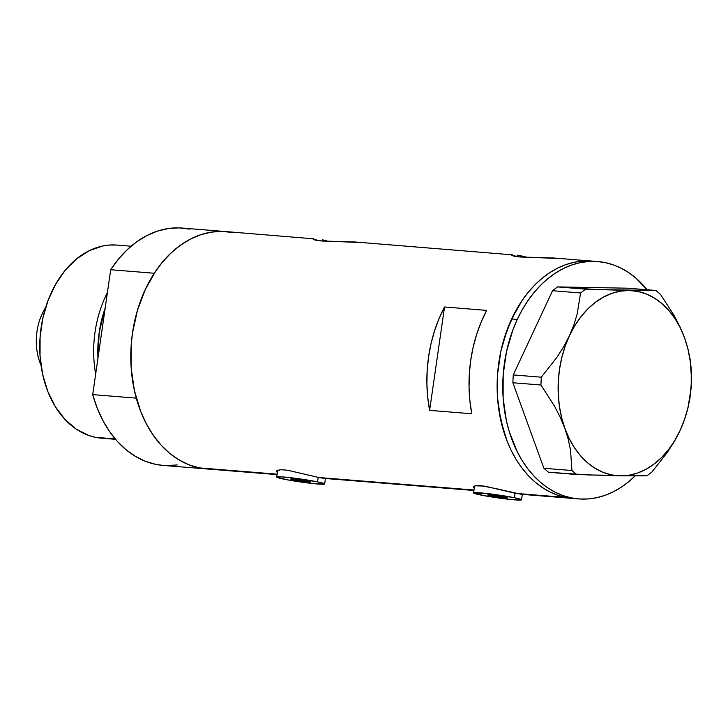 <?xml version="1.0" encoding="UTF-8"?>
<svg xmlns="http://www.w3.org/2000/svg" width="728" height="728" viewBox="0 0 728 728"><rect width="100%" height="100%" fill="white"/><g stroke="black" fill="none" stroke-linecap="round" stroke-linejoin="round"><path stroke-width="1.09" d="M293.666 479.934L293.784 479.06L293.666 479.934L290.7 479.07L293.593 479.042L307.716 481.062A10.092 0.619 8.2 0 1 310.674 481.936A10.092 0.619 8.2 0 1 304.495 481.618A10.092 0.619 8.2 0 1 293.666 479.934A10.092 0.619 8.2 0 1 290.7 479.06A10.092 0.619 8.2 0 1 296.878 479.379A10.092 0.619 8.2 0 1 307.716 481.062L310.674 481.927L307.789 481.954L293.666 479.934M490.526 495.795L490.654 494.922L490.526 495.795L487.569 494.931L490.454 494.904L504.577 496.933A10.092 0.619 8.2 0 1 507.543 497.806A10.092 0.619 8.2 0 1 501.355 497.488A10.092 0.619 8.2 0 1 490.526 495.795A10.092 0.619 8.2 0 1 487.569 494.922A10.092 0.619 8.2 0 1 493.748 495.24A10.092 0.619 8.2 0 1 504.577 496.933L507.543 497.797L504.65 497.825L490.526 495.795M514.414 497.725L515.06 493.247L514.414 497.725A24.215 1.474 8.2 0 1 521.521 499.817A24.215 1.474 8.2 0 1 506.688 499.053A24.215 1.474 8.2 0 1 480.689 495.004A24.215 1.474 8.2 0 1 473.582 492.911A24.215 1.474 8.2 0 1 488.424 493.675A24.215 1.474 8.2 0 1 514.414 497.725L488.27 493.657L473.582 492.929L484.338 495.713L506.843 499.071L521.084 500.027L521.039 499.435L514.414 497.725M317.554 481.854L318.191 477.386L317.554 481.854A24.215 1.474 8.2 0 1 324.661 483.956A24.215 1.474 8.2 0 1 309.819 483.192A24.215 1.474 8.2 0 1 283.829 479.142A24.215 1.474 8.2 0 1 276.722 477.04A24.215 1.474 8.2 0 1 291.555 477.805A24.215 1.474 8.2 0 1 317.554 481.854L291.4 477.786L280.69 476.804L276.713 477.067L287.469 479.843L309.973 483.21L324.224 484.156L322.786 483.092L317.554 481.854M474.246 488.306L473.409 487.078L475.393 485.794L484.584 486.113L515.752 493.393L523.35 494.23M276.54 471.207L276.968 472.09L276.54 471.207L277.068 470.461L280.844 469.697L287.715 470.252L318.882 477.523L325.907 478.496M525.416 256.848L520.848 255.81L525.416 256.848M520.666 257.048L520.848 255.81L520.666 257.048M326.863 240.841L322.295 239.803L326.863 240.841M322.113 241.041L322.295 239.803L322.113 241.041M313.841 238.839L225.817 231.577A119.073 85.203 94.6 0 0 131.823 338.229A119.073 85.203 94.6 0 0 199.308 467.886L277.131 474.165L199.308 467.886A119.073 85.203 94.6 0 0 206.688 468.941A119.073 85.203 -85.4 0 1 136.263 398.134L92.711 394.621A119.073 85.203 94.6 0 0 163.127 465.429L277.068 474.611M512.394 254.846L354.591 241.96L321.512 240.995L315.142 240.104L313.131 239.13M517.062 255.128L520.848 255.81L517.062 255.128M635.007 476.003A119.073 85.203 -85.4 0 1 578.642 498.917A119.073 85.203 -85.4 0 1 517.262 319.428L511.638 318.973A119.073 85.203 94.6 0 0 573.018 498.471A119.073 85.203 94.6 0 0 575.83 498.625A119.073 85.203 -85.4 0 1 573.018 498.471A119.073 85.203 -85.4 0 1 565.638 497.415L515.752 493.393L565.638 497.415A119.073 85.203 -85.4 0 1 498.161 367.749A119.073 85.203 -85.4 0 1 592.146 261.097L553.144 257.958L520.065 257.002L513.695 256.11L511.684 255.128M276.686 470.807L280.844 469.697L287.715 470.252L318.882 477.523L474.001 490.026L318.882 477.523L324.415 478.423L473.937 490.481M471.79 413.759L429.629 410.365A119.073 85.203 -85.4 0 1 444.526 306.989L486.677 310.392A119.073 85.203 94.6 0 0 471.79 413.759L429.629 410.365L427.718 397.279L426.89 383.893L427.181 370.388L428.555 356.929L431.022 343.689L434.543 330.849L439.057 318.564L444.526 306.989L429.629 410.365L444.526 306.989L486.677 310.392L481.217 321.958L476.694 334.243L473.182 347.092L470.716 360.324L469.333 373.783L469.05 387.296L469.869 400.673L471.79 413.759M501.237 489.844L521.275 494.294L578.642 498.917M225.817 231.577L182.264 228.064A119.073 85.203 94.6 0 0 110.702 269.733L154.263 273.246A119.073 85.203 -85.4 0 1 225.817 231.577A119.073 85.203 -85.4 0 1 233.206 232.623L224.916 231.504L216.535 231.531L208.162 232.696L199.863 234.998L191.719 238.411L183.811 242.897L176.222 248.421L169.005 254.918L162.253 262.344L156.019 270.607L145.354 289.362L137.401 310.447L132.487 333.069L131.231 344.681L131.177 367.949L134.389 390.545L140.75 411.593L145.036 421.275L150.013 430.284L155.619 438.511L161.816 445.9L168.541 452.352L175.721 457.83L183.283 462.271L191.173 465.638L199.308 467.886L207.598 469.005M591.245 261.034L582.864 261.052L574.492 262.226L566.193 264.528L558.048 267.931L550.14 272.427L542.551 277.941L535.335 284.448L528.583 291.864L522.349 300.136L516.698 309.173L507.343 329.183L500.882 351.142L497.561 374.201L497.506 397.479L500.718 420.074L507.079 441.123L511.365 450.805L516.343 459.805L521.949 468.04L528.146 475.42L534.871 481.881L542.051 487.36L549.622 491.8L557.502 495.158L565.638 497.415L573.928 498.534M359.841 242.46L321.512 240.995L313.204 239.339M558.394 258.458L520.065 257.002L511.757 255.346M285.149 469.97L284.612 469.86M473.837 487.96L473.555 486.677L475.393 485.794L480.826 485.667L498.243 489.07M482.009 485.831L481.481 485.722M564.91 428.446L568.304 439.412L570.515 450.132L571.935 470.525L543.88 468.259L512.867 382.746L540.931 385.012L554.554 406.215L560.232 417.208L564.91 428.446L568.304 439.412L570.515 450.132L571.935 470.525L576.603 474.52L620.22 475.857L646.892 475.83L651.933 472.008L667.667 451.961L674.365 441.441L680.052 430.585L684.557 419.583L687.796 408.79L689.962 398.18L691.6 379.98L690.208 359.759L688.015 349.049L684.575 337.91L679.979 326.845L674.319 315.852L660.596 294.467L655.928 290.472L597.524 289.598L557.575 286.905L627.873 288.206L655.928 290.472L629.256 290.499L585.64 289.162L580.589 292.984L577.158 314.023L573.91 324.825L569.423 335.772L563.709 346.674L557.011 357.193L541.304 377.195L513.249 374.929L552.534 290.718L580.589 292.984L577.158 314.023L573.91 324.825L569.423 335.772A92.838 66.43 -85.4 0 1 629.256 290.499A92.838 66.43 -85.4 0 1 684.575 337.91L679.979 326.845L674.319 315.852L660.596 294.467L655.928 290.472L627.873 288.206L557.575 286.905L552.534 290.718L513.249 374.929L512.867 382.746L543.88 468.259L548.539 472.263L588.433 474.956L646.892 475.83L651.933 472.008L667.667 451.961L674.365 441.441L680.052 430.585L684.557 419.583L687.796 408.79L691.218 387.796L691.336 370.042L690.208 359.759L688.015 349.049L684.575 337.91A92.838 66.43 -85.4 0 1 680.052 430.585A92.838 66.43 -85.4 0 1 620.22 475.857A92.838 66.43 -85.4 0 1 564.91 428.446A92.838 66.43 -85.4 0 1 569.423 335.772L563.709 346.674L557.011 357.193L541.304 377.195L540.931 385.012L554.554 406.215L560.232 417.208L569.25 438.62L574.538 447.838L580.689 455.956L587.587 462.826L595.122 468.332L603.166 472.381L611.584 474.902L620.22 475.857L628.937 475.229L637.582 473.018L646.009 469.278L654.072 464.055L661.625 457.457L668.55 449.586L674.729 440.577L680.052 430.585L684.429 419.783L687.787 408.363L690.062 396.496L691.218 384.411L691.245 372.308L690.126 360.387L687.887 348.849L684.575 337.91L680.234 327.736L674.947 318.518L668.795 310.401L661.898 303.531L654.354 298.025L646.309 293.976L637.901 291.455L629.256 290.499L620.547 291.136L611.902 293.339L603.476 297.079L595.413 302.302L587.851 308.899L580.926 316.771L574.747 325.78L569.423 335.772L565.046 346.574L561.697 358.003L559.423 369.86L558.258 381.945L558.24 394.057L559.359 405.978L561.588 417.508L564.91 428.446M635.517 475.502L628.31 482.018L620.72 487.551L612.821 492.046L604.677 495.468L596.378 497.779L587.996 498.953L579.625 498.989L571.334 497.879L563.199 495.641L555.309 492.292L547.738 487.86L540.549 482.391L533.824 475.939L527.627 468.559L522.012 460.342L517.035 451.342L509.172 431.395L506.36 420.629L503.13 398.034L503.175 374.765L506.479 351.697L512.931 329.739L517.262 319.428A119.073 85.203 -85.4 0 1 597.77 261.552A119.073 85.203 -85.4 0 1 647.11 289.762L635.863 278.078L628.673 272.609L621.102 268.177L613.213 264.828L605.077 262.59L596.787 261.479L588.415 261.516L580.034 262.69L571.735 265.001L563.59 268.423L555.692 272.918L548.102 278.451L540.895 284.966L534.143 292.392L527.918 300.664L522.267 309.709L517.262 319.428L511.638 318.973L522.295 300.218L528.528 291.937L535.271 284.512L542.478 277.996L550.068 272.472L557.976 267.968L566.111 264.555L574.41 262.244L582.791 261.061L591.163 261.024M597.77 261.552L592.146 261.097A119.073 85.203 94.6 0 0 511.638 318.973L503.703 340.076L500.864 351.251L497.552 374.31L497.515 397.588L498.725 409.018L503.549 430.94L507.116 441.214L511.411 450.887L516.389 459.887L522.003 468.113L528.21 475.484L534.934 481.936L542.114 487.405L549.685 491.837L557.575 495.186L565.711 497.433L573.063 498.471M580.589 292.984L552.534 290.718L557.575 286.905L585.64 289.162L580.589 292.984M540.931 385.012L512.867 382.746L513.249 374.929L541.304 377.195L540.931 385.012M576.603 474.52L548.539 472.263L543.88 468.259L571.935 470.525L576.603 474.52M107.407 292.601A96.87 69.315 94.6 0 0 95.668 374.046A96.87 69.315 -85.4 0 1 107.407 292.601M97.989 357.994A94.331 67.495 -85.4 0 1 105.178 308.099L99.163 332.55L97.989 357.994M131.095 246.21L117.044 245.081A96.87 69.315 94.6 0 0 40.577 331.85A96.87 69.315 94.6 0 0 95.477 437.337L115.188 438.92L95.477 437.337A96.87 69.315 94.6 0 0 101.483 438.192L115.525 439.321M102.047 329.802A92.838 66.43 94.6 0 0 101.156 335.963L102.047 329.802M206.834 468.95L199.308 467.886L188.88 464.783L178.888 459.85L169.497 453.171L160.852 444.844L153.089 435.016L146.337 423.833L140.704 411.475L136.263 398.134L92.711 394.621L110.702 269.733L118.618 258.931L127.391 249.531L136.882 241.678L146.956 235.508L157.43 231.104L168.159 228.556L178.952 227.882L189.644 229.111M177.232 464.937L166.439 465.611M163.272 465.438L155.746 464.382L145.318 461.27L135.335 456.338L125.944 449.658L117.29 441.332L109.537 431.504L102.775 420.32L97.142 407.962L92.711 394.621L110.702 269.733L154.263 273.246L162.18 262.444L170.953 253.035L180.444 245.19L190.518 239.011L200.992 234.616L211.721 232.068L222.513 231.395L233.206 232.623M102.22 438.247L95.477 437.337L88.862 435.508L76.285 429.156L64.974 419.446L55.373 406.743L47.839 391.537L42.661 374.41L40.049 356.028L40.095 337.1L42.797 318.336L48.057 300.473L55.665 284.184L65.329 270.115L76.695 258.786L89.298 250.641L102.675 245.991L109.491 245.045L116.307 245.027M40.995 365.119A48.439 34.662 -85.4 0 1 45.636 307.525A48.439 34.662 94.6 0 0 40.995 365.119M474.574 486.022L473.582 492.911M277.714 470.151L276.722 477.04M325.443 478.514L324.661 483.947M522.304 494.376L521.521 499.817"/></g></svg>
